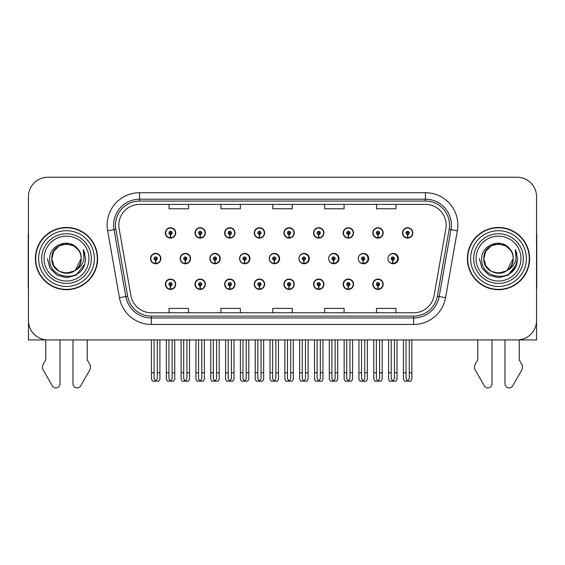 <?xml version="1.0" encoding="UTF-8"?>
<svg xmlns="http://www.w3.org/2000/svg" width="565" height="565" viewBox="0 0 565 565"><rect width="100%" height="100%" fill="white"/><g stroke="black" fill="none" stroke-linecap="round" stroke-linejoin="round"><path stroke-width="0.85" d="M498.5 339.939L504.983 339.939L504.983 383.776A4.139 4.139 0 0 0 512.709 385.846L522.018 369.588A6.483 6.483 0 0 0 521.552 363.811L519.249 360.011L519.249 339.939L536.552 339.939L536.552 196.677A19.45 19.45 0 0 0 517.109 177.226L47.891 177.226A19.45 19.45 0 0 0 28.448 196.677L28.448 339.939L45.751 339.939L45.751 360.011L43.449 363.811A6.483 6.483 0 0 0 42.982 369.588L52.291 385.846A4.139 4.139 0 0 0 60.017 383.776L60.017 339.939L66.501 339.939M372.815 284.259A5.184 5.184 0 0 0 377.999 289.442A5.184 5.184 0 0 0 383.19 284.259A5.184 5.184 0 0 0 377.999 279.068A5.184 5.184 0 0 0 372.815 284.259M283.898 284.259A5.184 5.184 0 0 0 289.089 289.442A5.184 5.184 0 0 0 294.273 284.259A5.184 5.184 0 0 0 289.089 279.068A5.184 5.184 0 0 0 283.898 284.259M254.264 284.259A5.184 5.184 0 0 0 259.448 289.442A5.184 5.184 0 0 0 264.632 284.259A5.184 5.184 0 0 0 259.448 279.068A5.184 5.184 0 0 0 254.264 284.259M343.181 284.259A5.184 5.184 0 0 0 348.365 289.442A5.184 5.184 0 0 0 353.549 284.259A5.184 5.184 0 0 0 348.365 279.068A5.184 5.184 0 0 0 343.181 284.259M224.623 284.259A5.184 5.184 0 0 0 229.807 289.442A5.184 5.184 0 0 0 234.998 284.259A5.184 5.184 0 0 0 229.807 279.068A5.184 5.184 0 0 0 224.623 284.259M194.982 284.259A5.184 5.184 0 0 0 200.172 289.442A5.184 5.184 0 0 0 205.356 284.259A5.184 5.184 0 0 0 200.172 279.068A5.184 5.184 0 0 0 194.982 284.259M313.54 284.259A5.184 5.184 0 0 0 318.724 289.442A5.184 5.184 0 0 0 323.915 284.259A5.184 5.184 0 0 0 318.724 279.068A5.184 5.184 0 0 0 313.54 284.259M209.883 258.586A5.184 5.184 0 0 0 215.067 263.77A5.184 5.184 0 0 0 220.251 258.586A5.184 5.184 0 0 0 215.067 253.395A5.184 5.184 0 0 0 209.883 258.586M239.574 258.586A5.184 5.184 0 0 0 244.758 263.77A5.184 5.184 0 0 0 249.942 258.586A5.184 5.184 0 0 0 244.758 253.395A5.184 5.184 0 0 0 239.574 258.586M269.265 258.586A5.184 5.184 0 0 0 274.449 263.77A5.184 5.184 0 0 0 279.633 258.586A5.184 5.184 0 0 0 274.449 253.395A5.184 5.184 0 0 0 269.265 258.586M298.956 258.586A5.184 5.184 0 0 0 304.139 263.77A5.184 5.184 0 0 0 309.323 258.586A5.184 5.184 0 0 0 304.139 253.395A5.184 5.184 0 0 0 298.956 258.586M333.449 260.204L333.308 263.445A4.859 4.859 0 0 1 328.653 258.586A5.184 5.184 0 0 0 333.83 263.77A5.184 5.184 0 0 0 339.014 258.586A5.184 5.184 0 0 0 333.83 253.395A5.184 5.184 0 0 0 328.646 258.586A4.859 4.859 0 0 1 333.52 253.72A4.859 4.859 0 0 1 338.379 258.586A4.859 4.859 0 0 1 333.731 263.445L333.59 260.204A1.617 1.617 0 0 0 335.137 258.586A1.617 1.617 0 0 0 333.52 256.962A1.617 1.617 0 0 0 331.895 258.586A1.617 1.617 0 0 0 333.449 260.204L333.491 259.229A0.65 0.65 0 0 1 332.87 258.586A0.65 0.65 0 0 1 333.52 257.937A0.65 0.65 0 0 1 334.169 258.586A0.65 0.65 0 0 1 333.548 259.229L333.59 260.204M358.853 260.846A5.184 5.184 0 0 0 368.705 258.586A5.184 5.184 0 0 0 358.853 256.326M389.08 261.715A5.184 5.184 0 0 0 398.396 258.586A5.184 5.184 0 0 0 389.08 255.451M180.193 258.586A5.184 5.184 0 0 0 185.377 263.77A5.184 5.184 0 0 0 190.56 258.586A5.184 5.184 0 0 0 185.377 253.395A5.184 5.184 0 0 0 180.193 258.586M402.457 232.914A5.184 5.184 0 0 0 407.64 238.098A5.184 5.184 0 0 0 412.824 232.914A5.184 5.184 0 0 0 407.64 227.73A5.184 5.184 0 0 0 402.457 232.914M224.623 232.914A5.184 5.184 0 0 0 229.807 238.098A5.184 5.184 0 0 0 234.998 232.914A5.184 5.184 0 0 0 229.807 227.73A5.184 5.184 0 0 0 224.623 232.914M254.264 232.914A5.184 5.184 0 0 0 259.448 238.098A5.184 5.184 0 0 0 264.632 232.914A5.184 5.184 0 0 0 259.448 227.73A5.184 5.184 0 0 0 254.264 232.914M283.898 232.914A5.184 5.184 0 0 0 289.089 238.098A5.184 5.184 0 0 0 294.273 232.914A5.184 5.184 0 0 0 289.089 227.73A5.184 5.184 0 0 0 283.898 232.914M343.181 232.914A5.184 5.184 0 0 0 348.365 238.098A5.184 5.184 0 0 0 353.549 232.914A5.184 5.184 0 0 0 348.365 227.73A5.184 5.184 0 0 0 343.181 232.914M372.815 232.914A5.184 5.184 0 0 0 377.999 238.098A5.184 5.184 0 0 0 383.19 232.914A5.184 5.184 0 0 0 377.999 227.73A5.184 5.184 0 0 0 372.815 232.914M194.982 232.914A5.184 5.184 0 0 0 200.172 238.098A5.184 5.184 0 0 0 205.356 232.914A5.184 5.184 0 0 0 200.172 227.73A5.184 5.184 0 0 0 194.982 232.914M313.54 232.914A5.184 5.184 0 0 0 318.724 238.098A5.184 5.184 0 0 0 323.915 232.914A5.184 5.184 0 0 0 318.724 227.73A5.184 5.184 0 0 0 313.54 232.914M165.347 284.259A5.184 5.184 0 0 0 170.531 289.442A5.184 5.184 0 0 0 175.715 284.259A5.184 5.184 0 0 0 170.531 279.068A5.184 5.184 0 0 0 165.347 284.259M150.502 258.586A5.184 5.184 0 0 0 155.686 263.77A5.184 5.184 0 0 0 160.87 258.586A5.184 5.184 0 0 0 155.686 253.395A5.184 5.184 0 0 0 150.502 258.586M165.347 232.914A5.184 5.184 0 0 0 170.531 238.098A5.184 5.184 0 0 0 175.715 232.914A5.184 5.184 0 0 0 170.531 227.73A5.184 5.184 0 0 0 165.347 232.914M35.383 258.586A31.117 31.117 0 0 0 66.501 289.704A31.117 31.117 0 0 0 97.618 258.586A31.117 31.117 0 0 0 66.501 227.469A31.117 31.117 0 0 0 35.383 258.586M467.382 258.586A31.117 31.117 0 0 0 498.5 289.704A31.117 31.117 0 0 0 529.617 258.586A31.117 31.117 0 0 0 498.5 227.469A31.117 31.117 0 0 0 467.382 258.586M118.812 225.131A20.743 20.743 0 0 1 139.555 204.389L425.445 204.389A20.743 20.743 0 0 1 445.87 228.733L434.075 295.636A20.743 20.743 0 0 1 413.644 312.777L151.356 312.777A20.743 20.743 0 0 1 130.925 295.636L119.13 228.733A20.743 20.743 0 0 1 118.812 225.131M115.479 225.131A24.076 24.076 0 0 0 115.846 229.312L127.641 296.215A24.076 24.076 0 0 0 151.356 316.11L413.644 316.11A24.076 24.076 0 0 0 437.359 296.215L449.154 229.312A24.076 24.076 0 0 0 425.445 201.055L139.555 201.055A24.076 24.076 0 0 0 115.479 225.131M107.64 230.76A32.41 32.41 0 0 1 139.555 192.722L425.445 192.722A32.41 32.41 0 0 1 457.36 230.76L445.566 297.663A32.41 32.41 0 0 1 413.644 324.451L151.356 324.451A32.41 32.41 0 0 1 119.434 297.663L107.64 230.76L114.024 229.637A25.934 25.934 0 0 1 139.555 199.205L425.445 199.205A25.934 25.934 0 0 1 450.976 229.637L439.182 296.54A25.934 25.934 0 0 1 413.644 317.968L151.356 317.968A25.934 25.934 0 0 1 125.818 296.54L114.024 229.637A25.934 25.934 0 0 1 113.629 225.131M517.109 177.226L47.891 177.226M28.448 196.677L28.448 320.496A19.45 19.45 0 0 0 47.891 339.939L517.109 339.939A19.45 19.45 0 0 0 536.552 320.496L536.552 196.677M272.775 204.389L272.775 208.782L292.225 208.782L292.225 204.389M220.915 204.389L220.915 208.782L240.365 208.782L240.365 204.389M169.055 204.389L169.055 208.782L188.498 208.782L188.498 204.389M324.635 204.389L324.635 208.782L344.085 208.782L344.085 204.389M376.502 204.389L376.502 208.782L395.945 208.782L395.945 204.389M292.225 312.777L292.225 308.391L272.775 308.391L272.775 312.777M240.365 312.777L240.365 308.391L220.915 308.391L220.915 312.777M188.498 312.777L188.498 308.391L169.055 308.391L169.055 312.777M344.085 312.777L344.085 308.391L324.635 308.391L324.635 312.777M395.945 312.777L395.945 308.391L376.502 308.391L376.502 312.777M172.156 339.939L172.156 378.762L170.531 381.078L168.914 378.762L168.914 372.745L166.315 372.745L166.315 379.228L167.438 381.17L173.625 381.17L174.747 379.228L174.747 339.939M170.461 285.876L170.319 289.111A4.859 4.859 0 0 1 165.672 284.259A4.859 4.859 0 0 1 170.531 279.393A4.859 4.859 0 0 1 175.39 284.259A4.859 4.859 0 0 1 170.743 289.111L170.602 285.876A1.617 1.617 0 0 0 172.156 284.259A1.617 1.617 0 0 0 170.531 282.634A1.617 1.617 0 0 0 168.914 284.259A1.617 1.617 0 0 0 170.461 285.876L170.503 284.901A0.65 0.65 0 0 1 169.881 284.259A0.65 0.65 0 0 1 170.531 283.609A0.65 0.65 0 0 1 171.181 284.259A0.65 0.65 0 0 1 170.559 284.901L170.602 285.876M166.315 339.939L166.315 372.745M168.914 339.939L168.914 372.745M172.156 372.745L174.747 372.745M157.31 339.939L157.31 378.762L155.686 381.078L154.068 378.762L154.068 372.745L151.469 372.745L151.469 379.228L152.592 381.17L158.779 381.17L159.902 379.228L159.902 339.939M155.615 260.204L155.474 263.445A4.859 4.859 0 0 1 150.827 258.586A4.859 4.859 0 0 1 155.686 253.72A4.859 4.859 0 0 1 160.545 258.586A4.859 4.859 0 0 1 155.898 263.445L155.756 260.204A1.617 1.617 0 0 0 157.31 258.586A1.617 1.617 0 0 0 155.686 256.962A1.617 1.617 0 0 0 154.068 258.586A1.617 1.617 0 0 0 155.615 260.204L155.658 259.229A0.65 0.65 0 0 1 155.036 258.586A0.65 0.65 0 0 1 155.686 257.937A0.65 0.65 0 0 1 156.336 258.586A0.65 0.65 0 0 1 155.714 259.229L155.756 260.204M151.469 339.939L151.469 372.745M154.068 339.939L154.068 372.745M157.31 372.745L159.902 372.745M170.461 234.531L170.319 237.773A4.859 4.859 0 0 1 165.672 232.914A4.859 4.859 0 0 1 170.531 228.048A4.859 4.859 0 0 1 175.39 232.914A4.859 4.859 0 0 1 170.743 237.773L170.602 234.531A1.617 1.617 0 0 0 172.156 232.914A1.617 1.617 0 0 0 170.531 231.29A1.617 1.617 0 0 0 168.914 232.914A1.617 1.617 0 0 0 170.461 234.531L170.503 233.564A0.65 0.65 0 0 1 169.881 232.914A0.65 0.65 0 0 1 170.531 232.264A0.65 0.65 0 0 1 171.181 232.914A0.65 0.65 0 0 1 170.559 233.564L170.602 234.531M170.531 381.078L168.914 378.762M28.448 233.013A12.967 12.967 0 0 0 28.25 235.245L28.25 288.404A12.967 12.967 0 0 1 28.448 288.39M28.448 300.072L28.448 293.588M72.984 339.939L72.984 383.776A4.139 4.139 0 0 0 80.703 385.846L90.019 369.588A6.483 6.483 0 0 0 89.545 363.811L87.243 360.011L87.243 339.939M201.79 339.939L201.79 378.762L200.172 381.078L198.548 378.762L198.548 372.745L195.956 372.745L195.956 379.228L197.079 381.17L203.259 381.17L204.382 379.228L204.382 339.939M200.102 285.876L199.961 289.111A4.859 4.859 0 0 1 195.306 284.259A4.859 4.859 0 0 1 200.172 279.393A4.859 4.859 0 0 1 205.031 284.259A4.859 4.859 0 0 1 200.384 289.111L200.243 285.876A1.617 1.617 0 0 0 201.79 284.259A1.617 1.617 0 0 0 200.172 282.634A1.617 1.617 0 0 0 198.548 284.259A1.617 1.617 0 0 0 200.102 285.876L200.144 284.901A0.65 0.65 0 0 1 199.523 284.259A0.65 0.65 0 0 1 200.172 283.609A0.65 0.65 0 0 1 200.815 284.259A0.65 0.65 0 0 1 200.201 284.901L200.243 285.876M195.956 339.939L195.956 372.745M198.548 339.939L198.548 372.745M201.79 372.745L204.382 372.745M231.431 339.939L231.431 378.762L229.807 381.078L228.189 378.762L228.189 372.745L225.597 372.745L225.597 379.228L226.72 381.17L232.9 381.17L234.023 379.228L234.023 339.939M229.736 285.876L229.595 289.111A4.859 4.859 0 0 1 224.948 284.259A4.859 4.859 0 0 1 229.807 279.393A4.859 4.859 0 0 1 234.673 284.259A4.859 4.859 0 0 1 230.019 289.111L229.877 285.876A1.617 1.617 0 0 0 231.431 284.259A1.617 1.617 0 0 0 229.807 282.634A1.617 1.617 0 0 0 228.189 284.259A1.617 1.617 0 0 0 229.736 285.876L229.778 284.901A0.65 0.65 0 0 1 229.164 284.259A0.65 0.65 0 0 1 229.807 283.609A0.65 0.65 0 0 1 230.456 284.259A0.65 0.65 0 0 1 229.835 284.901L229.877 285.876M225.597 339.939L225.597 372.745M228.189 339.939L228.189 372.745M231.431 372.745L234.023 372.745M261.065 339.939L261.065 378.762L259.448 381.078L257.824 378.762L257.824 372.745L255.232 372.745L255.232 379.228L256.355 381.17L262.541 381.17L263.664 379.228L263.664 339.939M259.377 285.876L259.236 289.111A4.859 4.859 0 0 1 254.589 284.259A4.859 4.859 0 0 1 259.448 279.393A4.859 4.859 0 0 1 264.307 284.259A4.859 4.859 0 0 1 259.66 289.111L259.519 285.876A1.617 1.617 0 0 0 261.065 284.259A1.617 1.617 0 0 0 259.448 282.634A1.617 1.617 0 0 0 257.824 284.259A1.617 1.617 0 0 0 259.377 285.876L259.42 284.901A0.65 0.65 0 0 1 258.798 284.259A0.65 0.65 0 0 1 259.448 283.609A0.65 0.65 0 0 1 260.098 284.259A0.65 0.65 0 0 1 259.476 284.901L259.519 285.876M255.232 339.939L255.232 372.745M257.824 339.939L257.824 372.745M261.065 372.745L263.664 372.745M290.707 339.939L290.707 378.762L289.089 381.078L287.465 378.762L287.465 372.745L284.873 372.745L284.873 379.228L285.996 381.17L292.176 381.17L293.299 379.228L293.299 339.939M289.019 285.876L288.877 289.111A4.859 4.859 0 0 1 284.223 284.259A4.859 4.859 0 0 1 289.089 279.393A4.859 4.859 0 0 1 293.948 284.259A4.859 4.859 0 0 1 289.301 289.111L289.16 285.876A1.617 1.617 0 0 0 290.707 284.259A1.617 1.617 0 0 0 289.089 282.634A1.617 1.617 0 0 0 287.465 284.259A1.617 1.617 0 0 0 289.019 285.876L289.061 284.901A0.65 0.65 0 0 1 288.44 284.259A0.65 0.65 0 0 1 289.089 283.609A0.65 0.65 0 0 1 289.732 284.259A0.65 0.65 0 0 1 289.118 284.901L289.16 285.876M284.873 339.939L284.873 372.745M287.465 339.939L287.465 372.745M290.707 372.745L293.299 372.745M186.944 339.939L186.944 378.762L185.327 381.078L183.703 378.762L183.703 372.745L181.111 372.745L181.111 379.228L182.234 381.17L188.413 381.17L189.536 379.228L189.536 339.939M185.256 260.204L185.115 263.445A4.859 4.859 0 0 1 180.461 258.586A4.859 4.859 0 0 1 185.327 253.72A4.859 4.859 0 0 1 190.186 258.586A4.859 4.859 0 0 1 185.539 263.445L185.398 260.204A1.617 1.617 0 0 0 186.944 258.586A1.617 1.617 0 0 0 185.327 256.962A1.617 1.617 0 0 0 183.703 258.586A1.617 1.617 0 0 0 185.256 260.204L185.299 259.229A0.65 0.65 0 0 1 184.677 258.586A0.65 0.65 0 0 1 185.327 257.937A0.65 0.65 0 0 1 185.97 258.586A0.65 0.65 0 0 1 185.355 259.229L185.398 260.204M190.398 259.879L190.01 259.879M190.01 257.287L190.398 257.287M181.111 339.939L181.111 372.745M183.703 339.939L183.703 372.745M186.944 372.745L189.536 372.745M216.586 339.939L216.586 378.762L214.961 381.078L213.344 378.762L213.344 372.745L210.752 372.745L210.752 379.228L211.875 381.17L218.055 381.17L219.178 379.228L219.178 339.939M214.891 260.204L214.749 263.445A4.859 4.859 0 0 1 210.102 258.586A4.859 4.859 0 0 1 214.961 253.72A4.859 4.859 0 0 1 219.827 258.586A4.859 4.859 0 0 1 215.173 263.445L215.032 260.204A1.617 1.617 0 0 0 216.586 258.586A1.617 1.617 0 0 0 214.961 256.962A1.617 1.617 0 0 0 213.344 258.586A1.617 1.617 0 0 0 214.891 260.204L214.933 259.229A0.65 0.65 0 0 1 214.319 258.586A0.65 0.65 0 0 1 214.961 257.937A0.65 0.65 0 0 1 215.611 258.586A0.65 0.65 0 0 1 214.99 259.229L215.032 260.204M220.089 259.879L219.651 259.879M219.651 257.287L220.089 257.287M210.752 339.939L210.752 372.745M213.344 339.939L213.344 372.745M216.586 372.745L219.178 372.745M246.22 339.939L246.22 378.762L244.603 381.078L242.978 378.762L242.978 372.745L240.386 372.745L240.386 379.228L241.509 381.17L247.696 381.17L248.819 379.228L248.819 339.939M244.532 260.204L244.391 263.445A4.859 4.859 0 0 1 239.744 258.586A4.859 4.859 0 0 1 244.603 253.72A4.859 4.859 0 0 1 249.462 258.586A4.859 4.859 0 0 1 244.815 263.445L244.673 260.204A1.617 1.617 0 0 0 246.22 258.586A1.617 1.617 0 0 0 244.603 256.962A1.617 1.617 0 0 0 242.978 258.586A1.617 1.617 0 0 0 244.532 260.204L244.574 259.229A0.65 0.65 0 0 1 243.953 258.586A0.65 0.65 0 0 1 244.603 257.937A0.65 0.65 0 0 1 245.252 258.586A0.65 0.65 0 0 1 244.631 259.229L244.673 260.204M249.779 259.879L249.285 259.879M249.285 257.287L249.779 257.287M240.386 339.939L240.386 372.745M242.978 339.939L242.978 372.745M246.22 372.745L248.819 372.745M275.861 339.939L275.861 378.762L274.244 381.078L272.62 378.762L272.62 372.745L270.028 372.745L270.028 379.228L271.151 381.17L277.33 381.17L278.453 379.228L278.453 339.939M274.173 260.204L274.032 263.445A4.859 4.859 0 0 1 269.378 258.586A4.859 4.859 0 0 1 274.244 253.72A4.859 4.859 0 0 1 279.103 258.586A4.859 4.859 0 0 1 274.456 263.445L274.315 260.204A1.617 1.617 0 0 0 275.861 258.586A1.617 1.617 0 0 0 274.244 256.962A1.617 1.617 0 0 0 272.62 258.586A1.617 1.617 0 0 0 274.173 260.204L274.216 259.229A0.65 0.65 0 0 1 273.594 258.586A0.65 0.65 0 0 1 274.244 257.937A0.65 0.65 0 0 1 274.887 258.586A0.65 0.65 0 0 1 274.272 259.229L274.315 260.204M279.47 259.879L278.926 259.879M278.926 257.287L279.47 257.287M270.028 339.939L270.028 372.745M272.62 339.939L272.62 372.745M275.861 372.745L278.453 372.745M200.102 234.531L199.961 237.773A4.859 4.859 0 0 1 195.306 232.914A4.859 4.859 0 0 1 200.172 228.048A4.859 4.859 0 0 1 205.031 232.914A4.859 4.859 0 0 1 200.384 237.773L200.243 234.531A1.617 1.617 0 0 0 201.79 232.914A1.617 1.617 0 0 0 200.172 231.29A1.617 1.617 0 0 0 198.548 232.914A1.617 1.617 0 0 0 200.102 234.531L200.144 233.564A0.65 0.65 0 0 1 199.523 232.914A0.65 0.65 0 0 1 200.172 232.264A0.65 0.65 0 0 1 200.815 232.914A0.65 0.65 0 0 1 200.201 233.564L200.243 234.531M229.736 234.531L229.595 237.773A4.859 4.859 0 0 1 224.948 232.914A4.859 4.859 0 0 1 229.807 228.048A4.859 4.859 0 0 1 234.673 232.914A4.859 4.859 0 0 1 230.019 237.773L229.877 234.531A1.617 1.617 0 0 0 231.431 232.914A1.617 1.617 0 0 0 229.807 231.29A1.617 1.617 0 0 0 228.189 232.914A1.617 1.617 0 0 0 229.736 234.531L229.778 233.564A0.65 0.65 0 0 1 229.164 232.914A0.65 0.65 0 0 1 229.807 232.264A0.65 0.65 0 0 1 230.456 232.914A0.65 0.65 0 0 1 229.835 233.564L229.877 234.531M259.377 234.531L259.236 237.773A4.859 4.859 0 0 1 254.589 232.914A4.859 4.859 0 0 1 259.448 228.048A4.859 4.859 0 0 1 264.307 232.914A4.859 4.859 0 0 1 259.66 237.773L259.519 234.531A1.617 1.617 0 0 0 261.065 232.914A1.617 1.617 0 0 0 259.448 231.29A1.617 1.617 0 0 0 257.824 232.914A1.617 1.617 0 0 0 259.377 234.531L259.42 233.564A0.65 0.65 0 0 1 258.798 232.914A0.65 0.65 0 0 1 259.448 232.264A0.65 0.65 0 0 1 260.098 232.914A0.65 0.65 0 0 1 259.476 233.564L259.519 234.531M289.019 234.531L288.877 237.773A4.859 4.859 0 0 1 284.223 232.914A4.859 4.859 0 0 1 289.089 228.048A4.859 4.859 0 0 1 293.948 232.914A4.859 4.859 0 0 1 289.301 237.773L289.16 234.531A1.617 1.617 0 0 0 290.707 232.914A1.617 1.617 0 0 0 289.089 231.29A1.617 1.617 0 0 0 287.465 232.914A1.617 1.617 0 0 0 289.019 234.531L289.061 233.564A0.65 0.65 0 0 1 288.44 232.914A0.65 0.65 0 0 1 289.089 232.264A0.65 0.65 0 0 1 289.732 232.914A0.65 0.65 0 0 1 289.118 233.564L289.16 234.531M88.931 258.586A22.431 22.431 0 0 1 66.501 281.017A22.431 22.431 0 0 1 44.063 258.586A22.431 22.431 0 0 1 66.501 236.149A22.431 22.431 0 0 1 88.931 258.586M74.495 270.868L66.501 273.241L59.17 271.278L53.809 265.91L51.846 258.586C50.949 239.68 82.052 239.68 81.155 258.586C82.052 277.493 50.949 277.493 51.846 258.586C50.949 239.68 82.052 239.68 81.155 258.586L75.223 270.36A14.655 14.655 0 0 0 78.373 249.998C70.837 237.159 49.438 244.08 49.755 258.586C48.06 278.686 79.609 283.199 84.771 264.173L85.612 258.586L83.281 249.448L84.065 258.586C83.069 263.975 80.117 267.895 75.23 270.353L73.824 271.278L66.501 273.241L59.17 271.278L53.809 265.91L51.846 258.586L53.809 251.256L59.17 245.895M35.708 258.586A30.793 30.793 0 0 1 66.501 227.794A30.793 30.793 0 0 1 97.293 258.586A30.793 30.793 0 0 1 66.501 289.379A30.793 30.793 0 0 1 35.708 258.586M81.155 258.586C82.052 277.493 50.949 277.493 51.846 258.586L53.809 251.256L59.17 245.895L66.501 243.932L73.824 245.895L78.373 249.998M75.23 270.353C66.416 277.676 51.224 270.197 51.846 258.586C52.404 251.001 56.309 246.213 63.555 244.228M83.281 249.448L85.011 253.833M84.771 264.173L76.056 275.134L66.501 277.697L56.945 275.134L49.946 268.142L47.389 258.586M477.757 339.939L477.757 360.011L475.455 363.811A6.483 6.483 0 0 0 474.981 369.588L484.297 385.846A4.139 4.139 0 0 0 492.016 383.776L492.016 339.939M536.552 233.013A12.967 12.967 0 0 1 536.75 235.245L536.75 288.404A12.967 12.967 0 0 0 536.552 288.39M536.552 293.588L536.552 300.072M520.937 258.586A22.431 22.431 0 0 1 498.5 281.017A22.431 22.431 0 0 1 476.069 258.586A22.431 22.431 0 0 1 498.5 236.149A22.431 22.431 0 0 1 520.937 258.586M506.501 270.868L498.5 273.241L491.176 271.278L485.808 265.91L483.845 258.586C482.948 239.68 514.051 239.68 513.154 258.586C514.051 277.493 482.948 277.493 483.845 258.586C483.23 270.197 498.415 277.676 507.236 270.353A14.655 14.655 0 0 0 510.379 249.998C502.843 237.159 481.444 244.08 481.761 258.586C480.066 278.686 511.615 283.199 516.777 264.173L517.611 258.586L515.287 249.448L516.071 258.586C515.068 263.975 512.123 267.895 507.236 270.353L505.83 271.278L498.5 273.241L491.176 271.278L485.808 265.91L483.845 258.586L485.808 251.256L491.176 245.895M467.707 258.586A30.793 30.793 0 0 1 498.5 227.794A30.793 30.793 0 0 1 529.292 258.586A30.793 30.793 0 0 1 498.5 289.379A30.793 30.793 0 0 1 467.707 258.586M513.154 258.586C514.051 277.493 482.948 277.493 483.845 258.586C482.948 239.68 514.051 239.68 513.154 258.586L507.102 270.451M495.562 244.228C488.315 246.213 484.41 251.001 483.845 258.586L485.808 251.256L491.176 245.895L498.5 243.932L505.83 245.895L510.379 249.998M515.287 249.448L517.01 253.833L515.322 249.511M516.777 264.173L508.055 275.134L498.5 277.697L488.944 275.134L481.952 268.142L479.388 258.586L481.952 268.142L488.944 275.134L498.5 277.697L508.055 275.134L515.054 268.142L517.611 258.586M320.348 339.939L320.348 378.762L318.724 381.078L317.106 378.762L317.106 372.745L314.514 372.745L314.514 379.228L315.637 381.17L321.817 381.17L322.94 379.228L322.94 339.939M318.653 285.876L318.512 289.111A4.859 4.859 0 0 1 313.865 284.259A4.859 4.859 0 0 1 318.724 279.393A4.859 4.859 0 0 1 323.59 284.259A4.859 4.859 0 0 1 318.935 289.111L318.794 285.876A1.617 1.617 0 0 0 320.348 284.259A1.617 1.617 0 0 0 318.724 282.634A1.617 1.617 0 0 0 317.106 284.259A1.617 1.617 0 0 0 318.653 285.876L318.695 284.901A0.65 0.65 0 0 1 318.074 284.259A0.65 0.65 0 0 1 318.724 283.609A0.65 0.65 0 0 1 319.373 284.259A0.65 0.65 0 0 1 318.752 284.901L318.794 285.876M314.514 339.939L314.514 372.745M317.106 339.939L317.106 372.745M320.348 372.745L322.94 372.745M349.982 339.939L349.982 378.762L348.365 381.078L346.74 378.762L346.74 372.745L344.149 372.745L344.149 379.228L345.272 381.17L351.458 381.17L352.574 379.228L352.574 339.939M348.294 285.876L348.153 289.111A4.859 4.859 0 0 1 343.499 284.259A4.859 4.859 0 0 1 348.365 279.393A4.859 4.859 0 0 1 353.224 284.259A4.859 4.859 0 0 1 348.577 289.111L348.436 285.876A1.617 1.617 0 0 0 349.982 284.259A1.617 1.617 0 0 0 348.365 282.634A1.617 1.617 0 0 0 346.74 284.259A1.617 1.617 0 0 0 348.294 285.876L348.337 284.901A0.65 0.65 0 0 1 347.715 284.259A0.65 0.65 0 0 1 348.365 283.609A0.65 0.65 0 0 1 349.015 284.259A0.65 0.65 0 0 1 348.393 284.901L348.436 285.876M344.149 339.939L344.149 372.745M346.74 339.939L346.74 372.745M349.982 372.745L352.574 372.745M379.624 339.939L379.624 378.762L377.999 381.078L376.382 378.762L376.382 372.745L373.79 372.745L373.79 379.228L374.913 381.17L381.093 381.17L382.215 379.228L382.215 339.939M377.929 285.876L377.787 289.111A4.859 4.859 0 0 1 373.14 284.259A4.859 4.859 0 0 1 377.999 279.393A4.859 4.859 0 0 1 382.865 284.259A4.859 4.859 0 0 1 378.218 289.111L378.07 285.876A1.617 1.617 0 0 0 379.624 284.259A1.617 1.617 0 0 0 377.999 282.634A1.617 1.617 0 0 0 376.382 284.259A1.617 1.617 0 0 0 377.929 285.876L377.971 284.901A0.65 0.65 0 0 1 377.356 284.259A0.65 0.65 0 0 1 377.999 283.609A0.65 0.65 0 0 1 378.649 284.259A0.65 0.65 0 0 1 378.027 284.901L378.07 285.876M373.79 339.939L373.79 372.745M376.382 339.939L376.382 372.745M379.624 372.745L382.215 372.745M305.503 339.939L305.503 378.762L303.878 381.078L302.261 378.762L302.261 372.745L299.669 372.745L299.669 379.228L300.792 381.17L306.972 381.17L308.095 379.228L308.095 339.939M303.808 260.204L303.666 263.445A4.859 4.859 0 0 1 299.019 258.586A4.859 4.859 0 0 1 303.878 253.72A4.859 4.859 0 0 1 308.744 258.586A4.859 4.859 0 0 1 304.09 263.445L303.949 260.204A1.617 1.617 0 0 0 305.503 258.586A1.617 1.617 0 0 0 303.878 256.962A1.617 1.617 0 0 0 302.261 258.586A1.617 1.617 0 0 0 303.808 260.204L303.85 259.229A0.65 0.65 0 0 1 303.228 258.586A0.65 0.65 0 0 1 303.878 257.937A0.65 0.65 0 0 1 304.528 258.586A0.65 0.65 0 0 1 303.906 259.229L303.949 260.204M309.161 259.879L308.568 259.879M308.568 257.287L309.161 257.287M299.669 339.939L299.669 372.745M302.261 339.939L302.261 372.745M305.503 372.745L308.095 372.745M335.137 339.939L335.137 378.762L333.52 381.078L331.895 378.762L331.895 372.745L329.303 372.745L329.303 379.228L330.426 381.17L336.613 381.17L337.729 379.228L337.729 339.939M338.852 259.879L338.202 259.879M338.202 257.287L338.852 257.287M329.303 339.939L329.303 372.745M331.895 339.939L331.895 372.745M335.137 372.745L337.729 372.745M364.778 339.939L364.778 378.762L363.154 381.078L361.536 378.762L361.536 372.745L358.945 372.745L358.945 379.228L360.067 381.17L366.247 381.17L367.37 379.228L367.37 339.939M363.083 260.204L362.942 263.445A4.859 4.859 0 0 1 358.295 258.586A4.859 4.859 0 0 1 363.154 253.72A4.859 4.859 0 0 1 368.02 258.586A4.859 4.859 0 0 1 363.373 263.445L363.231 260.204A1.617 1.617 0 0 0 364.778 258.586A1.617 1.617 0 0 0 363.154 256.962A1.617 1.617 0 0 0 361.536 258.586A1.617 1.617 0 0 0 363.083 260.204L363.125 259.229A0.65 0.65 0 0 1 362.511 258.586A0.65 0.65 0 0 1 363.154 257.937A0.65 0.65 0 0 1 363.804 258.586A0.65 0.65 0 0 1 363.189 259.229L363.231 260.204M368.542 259.879L367.843 259.879M367.843 257.287L368.542 257.287M358.945 339.939L358.945 372.745M361.536 339.939L361.536 372.745M364.778 372.745L367.37 372.745M394.419 339.939L394.419 378.762L392.795 381.078L391.178 378.762L391.178 372.745L388.579 372.745L388.579 379.228L389.702 381.17L395.888 381.17L397.011 379.228L397.011 339.939M392.724 260.204L392.583 263.445A4.859 4.859 0 0 1 387.936 258.586A4.859 4.859 0 0 1 392.795 253.72A4.859 4.859 0 0 1 397.661 258.586A4.859 4.859 0 0 1 393.007 263.445L392.866 260.204A1.617 1.617 0 0 0 394.419 258.586A1.617 1.617 0 0 0 392.795 256.962A1.617 1.617 0 0 0 391.178 258.586A1.617 1.617 0 0 0 392.724 260.204L392.767 259.229A0.65 0.65 0 0 1 392.145 258.586A0.65 0.65 0 0 1 392.795 257.937A0.65 0.65 0 0 1 393.445 258.586A0.65 0.65 0 0 1 392.823 259.229L392.866 260.204M398.233 259.879L397.485 259.879M397.485 257.287L398.233 257.287M388.579 339.939L388.579 372.745M391.178 339.939L391.178 372.745M394.419 372.745L397.011 372.745M318.653 234.531L318.512 237.773A4.859 4.859 0 0 1 313.865 232.914A4.859 4.859 0 0 1 318.724 228.048A4.859 4.859 0 0 1 323.59 232.914A4.859 4.859 0 0 1 318.935 237.773L318.794 234.531A1.617 1.617 0 0 0 320.348 232.914A1.617 1.617 0 0 0 318.724 231.29A1.617 1.617 0 0 0 317.106 232.914A1.617 1.617 0 0 0 318.653 234.531L318.695 233.564A0.65 0.65 0 0 1 318.074 232.914A0.65 0.65 0 0 1 318.724 232.264A0.65 0.65 0 0 1 319.373 232.914A0.65 0.65 0 0 1 318.752 233.564L318.794 234.531M348.294 234.531L348.153 237.773A4.859 4.859 0 0 1 343.499 232.914A4.859 4.859 0 0 1 348.365 228.048A4.859 4.859 0 0 1 353.224 232.914A4.859 4.859 0 0 1 348.577 237.773L348.436 234.531A1.617 1.617 0 0 0 349.982 232.914A1.617 1.617 0 0 0 348.365 231.29A1.617 1.617 0 0 0 346.74 232.914A1.617 1.617 0 0 0 348.294 234.531L348.337 233.564A0.65 0.65 0 0 1 347.715 232.914A0.65 0.65 0 0 1 348.365 232.264A0.65 0.65 0 0 1 349.015 232.914A0.65 0.65 0 0 1 348.393 233.564L348.436 234.531M377.929 234.531L377.787 237.773A4.859 4.859 0 0 1 373.14 232.914A4.859 4.859 0 0 1 377.999 228.048A4.859 4.859 0 0 1 382.865 232.914A4.859 4.859 0 0 1 378.218 237.773L378.07 234.531A1.617 1.617 0 0 0 379.624 232.914A1.617 1.617 0 0 0 377.999 231.29A1.617 1.617 0 0 0 376.382 232.914A1.617 1.617 0 0 0 377.929 234.531L377.971 233.564A0.65 0.65 0 0 1 377.356 232.914A0.65 0.65 0 0 1 377.999 232.264A0.65 0.65 0 0 1 378.649 232.914A0.65 0.65 0 0 1 378.027 233.564L378.07 234.531M409.265 339.939L409.265 378.762L407.64 381.078L406.023 378.762L406.023 372.745L403.424 372.745L403.424 379.228L404.547 381.17L410.734 381.17L411.857 379.228L411.857 339.939M407.57 234.531L407.429 237.773A4.859 4.859 0 0 1 402.781 232.914A4.859 4.859 0 0 1 407.64 228.048A4.859 4.859 0 0 1 412.507 232.914A4.859 4.859 0 0 1 407.852 237.773L407.711 234.531A1.617 1.617 0 0 0 409.265 232.914A1.617 1.617 0 0 0 407.64 231.29A1.617 1.617 0 0 0 406.023 232.914A1.617 1.617 0 0 0 407.57 234.531L407.612 233.564A0.65 0.65 0 0 1 406.991 232.914A0.65 0.65 0 0 1 407.64 232.264A0.65 0.65 0 0 1 408.29 232.914A0.65 0.65 0 0 1 407.669 233.564L407.711 234.531M403.424 339.939L403.424 372.745M406.023 339.939L406.023 372.745M409.265 372.745L411.857 372.745M425.445 192.722L425.445 201.055M114.024 229.637L115.846 229.312M151.356 324.451L151.356 316.11M413.644 316.11L413.644 324.451M437.359 296.215L445.566 297.663M119.434 297.663L127.641 296.215M449.154 229.312L457.36 230.76M139.555 192.722L139.555 201.055M170.319 289.111A4.859 4.859 0 0 1 165.672 284.259M155.474 263.445A4.859 4.859 0 0 1 150.827 258.586M170.319 237.773A4.859 4.859 0 0 1 165.672 232.914M199.961 289.111A4.859 4.859 0 0 1 195.306 284.259M229.595 289.111A4.859 4.859 0 0 1 224.948 284.259M259.236 289.111A4.859 4.859 0 0 1 254.589 284.259M288.877 289.111A4.859 4.859 0 0 1 284.223 284.259M185.115 263.445A4.859 4.859 0 0 1 180.461 258.586M214.749 263.445A4.859 4.859 0 0 1 210.102 258.586M244.391 263.445A4.859 4.859 0 0 1 239.744 258.586M274.032 263.445A4.859 4.859 0 0 1 269.378 258.586M199.961 237.773A4.859 4.859 0 0 1 195.306 232.914M229.595 237.773A4.859 4.859 0 0 1 224.948 232.914M259.236 237.773A4.859 4.859 0 0 1 254.589 232.914M288.877 237.773A4.859 4.859 0 0 1 284.223 232.914M91.339 258.586A24.839 24.839 0 0 1 66.501 283.425A24.839 24.839 0 0 1 41.662 258.586A24.839 24.839 0 0 1 66.501 233.748A24.839 24.839 0 0 1 91.339 258.586M38.625 258.586A27.876 27.876 0 0 1 66.501 230.711A27.876 27.876 0 0 1 94.376 258.586A27.876 27.876 0 0 1 66.501 286.462A27.876 27.876 0 0 1 38.625 258.586M523.338 258.586A24.839 24.839 0 0 1 498.5 283.425A24.839 24.839 0 0 1 473.661 258.586A24.839 24.839 0 0 1 498.5 233.748A24.839 24.839 0 0 1 523.338 258.586M470.624 258.586A27.876 27.876 0 0 1 498.5 230.711A27.876 27.876 0 0 1 526.375 258.586A27.876 27.876 0 0 1 498.5 286.462A27.876 27.876 0 0 1 470.624 258.586M318.512 289.111A4.859 4.859 0 0 1 313.865 284.259M348.153 289.111A4.859 4.859 0 0 1 343.499 284.259M377.787 289.111A4.859 4.859 0 0 1 373.14 284.259M303.666 263.445A4.859 4.859 0 0 1 299.019 258.586M333.308 263.445A4.859 4.859 0 0 1 328.653 258.586M362.942 263.445A4.859 4.859 0 0 1 358.295 258.586M392.583 263.445A4.859 4.859 0 0 1 387.936 258.586M318.512 237.773A4.859 4.859 0 0 1 313.865 232.914M348.153 237.773A4.859 4.859 0 0 1 343.499 232.914M377.787 237.773A4.859 4.859 0 0 1 373.14 232.914M407.429 237.773A4.859 4.859 0 0 1 402.781 232.914"/></g></svg>
